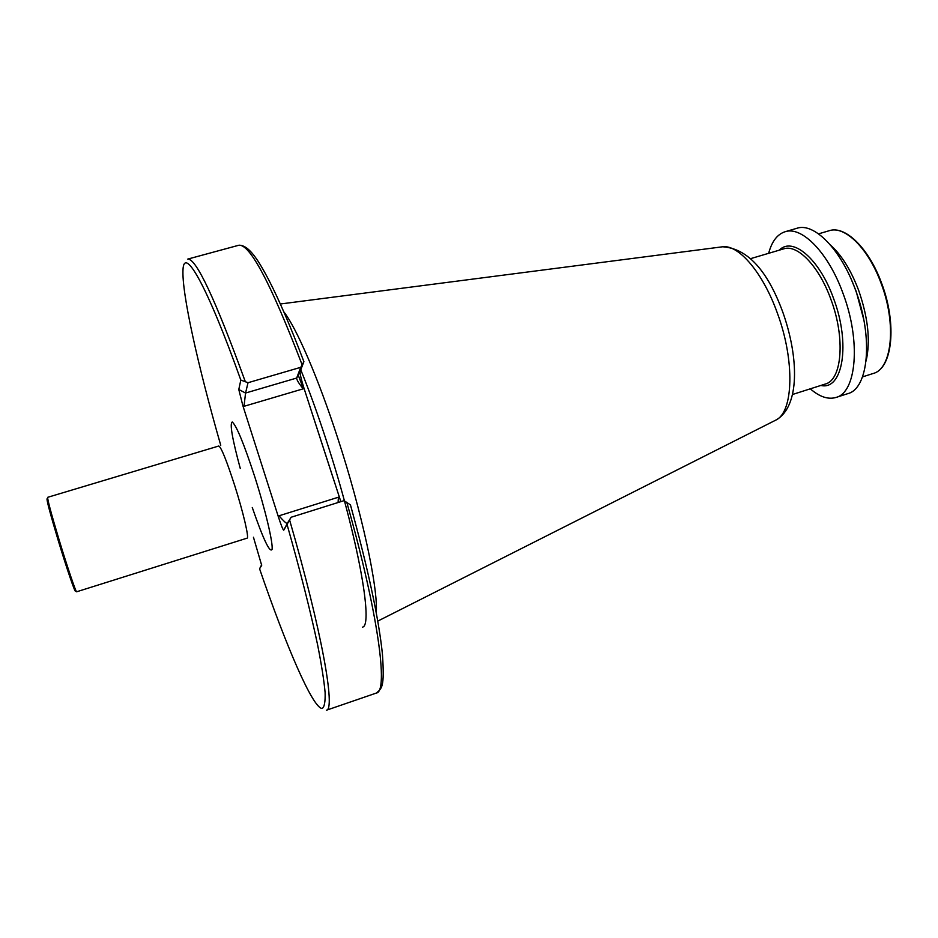 <?xml version="1.0" encoding="UTF-8"?>
<svg xmlns="http://www.w3.org/2000/svg" width="938" height="938" viewBox="0 0 938 938"><rect width="100%" height="100%" fill="white"/><g stroke="black" fill="none" stroke-linecap="round" stroke-linejoin="round"><path stroke-width="1.41" d="M88.078 485.204L47.65 497.328C47.428 499.485 51.203 513.52 58.977 539.432C67.29 566.915 76.095 592.875 76.682 591.772L247.104 538.154C249.309 538.342 243.235 512.254 234.723 485.579C226.574 460.499 221.262 447.309 218.788 446.007L88.078 485.204M47.111 498.664C46.337 499.204 49.984 512.934 58.039 539.842C66.586 568.123 75.521 594.223 75.486 590.975M350.437 504.867L344.023 500.658L291.132 517.248L283.745 530.181C283.006 529.947 281.224 525.526 278.41 516.944L242.872 405.708L238.791 389.516L240.82 380.078L248.019 382.716L300.735 367.321L303.889 361.658L300.066 371.729C300.019 374.274 301.274 379.609 303.83 387.722L340.846 501.654M283.804 311.803C296.443 327.854 318.134 377.756 337.621 437.812C361.869 511.738 378.295 588.302 376.255 612.678M768.656 253.307C771.822 241.465 777.274 234.277 785.036 231.756C801.896 225.824 828.512 252.908 843.11 293.641C861.119 341.244 856.488 392.647 835.957 397.466C828.113 399.729 819.566 396.844 810.291 388.824M785.036 231.756L796.913 228.274C814.032 222.271 840.87 249.227 855.468 289.865C873.501 337.352 868.565 388.754 847.729 393.667L835.957 397.466M830.411 244.97C841.585 255.007 851 270.156 858.669 290.405C868.154 317.759 870.628 341.303 866.079 361.036M253.448 537.228L261.69 565.356L259.58 568.791L261.655 564.758M309.247 404.43L334.057 480.889M300.735 367.321L296.619 378.178C296.854 380.207 299.058 383.759 303.244 388.824L244.021 406.306L242.872 405.708M278.41 516.944L279.02 515.794C283.229 520.66 285.949 523.228 287.192 523.498L291.132 517.248M248.019 382.716L245.557 393.034L244.021 406.306M338.09 502.522L338.395 497.222L339.544 497.808M240.269 468.449C232.272 438.902 229.587 423.425 232.237 422.006C236.446 425.5 243.974 443.815 254.819 476.95C265.419 510.131 273.204 543.149 272.067 549.363C269.863 553.209 263.261 539.256 252.275 507.517M300.781 369.842C309.329 390.876 317.935 414.655 326.565 441.165C357.659 535.938 373.863 626.279 362.396 627.159M721.557 246.917L722.682 246.776C738.781 244.501 763.122 272.958 777.414 313.257C795.037 360.755 793.419 412.075 775.925 420.048L774.917 420.564M750.717 258.618L783.734 248.851C797.488 244.009 819.097 266.333 830.939 299.48C845.537 338.161 841.996 380.101 825.276 384.041L792.469 394.511M779.314 250.165C792.493 236.212 819.507 258.841 833.565 298.46C850.86 343.929 842.734 390.806 820.879 385.448M851.81 280.661L856.16 291.296L863.746 319.506M829.298 230.689C844.786 225.296 868.553 248.523 881.181 283.522C896.798 324.349 891.968 368.962 873.172 373.488C892.53 368.646 897.197 324.138 881.685 283.428C869.057 248.547 845.361 225.226 829.298 230.689L818.557 233.855M298.225 375.106L303.408 388.531M245.205 381.379C215.212 298.964 196.065 258.196 187.741 259.099L238.78 245.252C249.789 243.622 270.906 283.475 302.118 364.788M346.743 502.17C378.166 612.69 388.695 691.881 376.373 693.041C381.778 688.152 384.686 688.117 382.458 654.419C378.858 619.103 368.177 569.19 350.39 504.679M289.631 520.098C321.922 631.38 335.792 710.113 326.365 710.242L376.373 693.041M220.747 445.304C197.941 365.808 181.62 292.914 183.004 269.499C184.247 245.897 207.052 285.433 240.82 380.078M287.134 524.788C300.359 571.418 310.513 611.424 317.595 644.769C321.535 664.761 324.044 680.695 325.111 692.572C325.38 702.011 324.372 707.322 322.074 708.483C312.542 707.744 286.125 646.13 259.58 568.791M238.791 389.516L245.557 393.034L296.654 378.049L300.113 371.589M303.83 387.722L303.244 388.824M279.02 515.794L338.395 497.222M287.286 523.427L283.745 530.181M377.78 621.097L775.925 420.048C799.903 406.822 798.988 357.812 782.867 312.331C767.483 270.332 747.422 248.476 722.682 246.776L280.345 303.994M238.78 245.252C249.344 244.736 259.404 262.265 268.714 279.829C279.219 300.125 290.944 327.409 303.889 361.658M862.503 376.9L873.172 373.488M298.214 375.13L303.396 388.543M300.066 371.729L296.619 378.178"/></g></svg>

